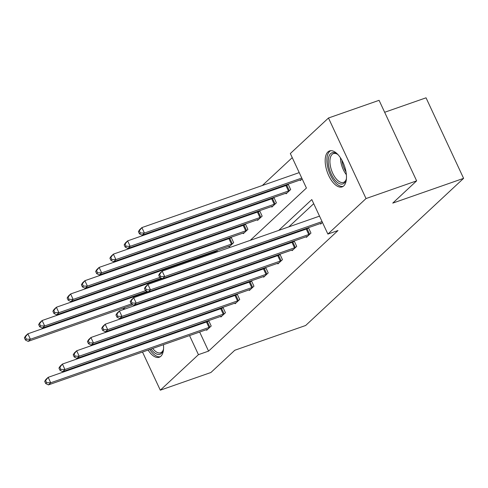 <?xml version="1.0" encoding="UTF-8"?>
<svg xmlns="http://www.w3.org/2000/svg" width="488" height="488" viewBox="0 0 488 488"><rect width="100%" height="100%" fill="white"/><g stroke="black" fill="none" stroke-linecap="round" stroke-linejoin="round"><path stroke-width="0.73" d="M343.747 185.891A19.044 9.113 70.7 0 1 342.112 186.892A19.044 9.113 70.7 0 1 327.924 173.765A19.044 9.113 70.7 0 1 327.912 151.933A19.044 9.113 70.7 0 1 329.546 150.932A19.044 9.113 70.7 0 1 343.735 164.066A19.044 9.113 70.7 0 1 343.747 185.891M163.45 344.705A19.044 9.113 70.7 0 1 160.857 356.258A19.044 9.113 70.7 0 1 159.222 357.259A19.044 9.113 70.7 0 1 148.096 350.067M144.808 343.558A19.044 9.113 70.7 0 1 144.594 342.997M142.716 335.994A19.044 9.113 70.7 0 1 142.624 335.39M142.545 327.759A19.044 9.113 70.7 0 1 142.667 327.082M153.378 323.337A19.044 9.113 70.7 0 1 153.903 323.794M158.594 329.809A19.044 9.113 70.7 0 1 158.893 330.339M161.784 336.988A19.044 9.113 70.7 0 1 161.967 337.562M384.654 112.277L426.042 97.813L463.6 178.352L305.653 325.49L234.795 350.25L210.907 372.503L160.302 390.186L142.502 352.025M122.805 309.776L125.056 307.489M138.214 295.234L139.306 294.215M152.463 281.96L153.561 280.942M292.245 157.642L262.343 185.495M249.185 197.75L248.093 198.775M234.935 211.029L233.844 212.048M220.686 224.303L219.594 225.322M206.436 237.577L205.338 238.595M192.18 250.856L191.089 251.875M177.931 264.13L176.839 265.149M250.265 240.346L306.421 188.039L290.329 153.537L328.473 118.004L366.03 198.549L327.887 234.075L311.801 199.574L278.691 230.415M366.03 198.549L416.636 180.859L379.078 100.321L328.473 118.004M139.434 345.437L139.178 344.888M136.109 338.306L135.853 337.757M132.785 331.175L132.529 330.626M129.454 324.038L129.198 323.495M126.13 316.907L125.873 316.358M306.129 236.778L306.397 237.351L310.966 233.093L308.44 227.676M307.403 228.604L308.379 227.695M277.629 263.331L277.892 263.898L282.461 259.647L279.935 254.23M278.904 255.157L279.874 254.248M249.124 289.878L249.392 290.451L253.961 286.194L251.436 280.777M250.399 281.704L251.375 280.795M220.625 316.431L220.887 316.999L225.456 312.747L222.931 307.33M221.9 308.257L222.87 307.349M313.717 203.679L288.817 226.877M275.659 239.132L274.561 240.151M261.403 252.406L260.311 253.424M247.154 265.679L246.062 266.704M232.904 278.959L231.812 279.978M218.654 292.233L217.556 293.251M204.399 305.506L203.307 306.525M193.016 317.78L193.272 318.329M196.341 324.916L196.597 325.459M199.665 332.047L208.559 351.122L338.007 230.537L327.887 234.075M206.369 329.705L206.637 330.278L211.206 326.021L208.681 320.604M207.644 321.531L208.62 320.622M234.874 303.152L235.143 303.725L239.706 299.473L237.18 294.05M236.149 294.978L237.125 294.075M263.374 276.604L263.642 277.178L268.211 272.92L265.685 267.503M264.649 268.43L265.625 267.522M291.879 250.051L292.147 250.625L296.71 246.373L294.185 240.95M293.154 241.877L294.13 240.974M320.378 223.504L320.647 224.077L322.446 222.4M416.636 180.859L392.748 203.112L463.6 178.352M208.559 351.122L198.439 354.66L160.302 390.186M179.004 306.726L180.102 305.708M193.26 293.447L194.352 292.428M207.51 280.173L208.602 279.154M221.759 266.899L222.851 265.881M236.009 253.626L237.107 252.607M169.592 292.788L169.848 293.337M172.917 299.919L173.173 300.468M176.241 307.056L176.497 307.599M182.896 321.317L183.153 321.866M186.221 328.448L186.477 328.997M189.545 335.585L198.439 354.66M265.533 242.67L264.441 243.689M251.283 255.944L250.191 256.962M237.034 269.217L235.942 270.236M222.784 282.497L221.686 283.516M208.529 295.771L207.437 296.789M194.279 309.044L193.187 310.063M179.712 289.25L179.968 289.799M183.037 296.381L183.293 296.93M302.145 178.864L300.346 180.542L300.077 179.968M288.14 184.141L290.665 189.558L286.096 193.815L285.828 193.242M287.103 185.068L288.079 184.165M273.884 197.414L276.409 202.837L271.846 207.089L271.578 206.516M272.853 198.348L273.829 197.439M259.634 210.694L262.16 216.111L257.591 220.362L257.329 219.795M258.603 211.621L259.573 210.712M245.385 223.968L247.91 229.384L243.341 233.642L243.073 233.069M244.348 224.895L245.324 223.986M231.135 237.241L233.661 242.658L229.092 246.916L228.823 246.342M230.098 238.168L231.074 237.266M215.849 251.448L216.825 250.539M217.483 251.802L216.879 250.515M203.228 265.082L202.977 264.533M188.978 278.355L188.722 277.806M44.701 381.372L45.713 383.55L46.628 382.696L45.616 380.524L44.701 381.372L45.884 379.457L48.172 377.334L50.709 382.775L209.01 327.454A2.44 0.439 155 0 0 209.834 327.125L210.182 326.972M46.628 382.696L50.709 382.775L48.422 384.898L206.729 329.577A2.44 0.439 155 0 1 207.418 329.376L207.662 329.321M45.616 380.524L48.172 377.334L206.473 322.013A2.44 0.439 155 0 0 207.296 321.683L208.864 320.994M45.713 383.55L48.422 384.898M24.4 337.836L25.413 340.014L26.328 339.166L25.315 336.988L24.4 337.836L25.583 335.921L27.871 333.798L30.409 339.239L28.121 341.368L132.919 304.744M147.919 291.842L27.871 333.798L25.315 336.988M131.351 303.963L30.409 339.239L26.328 339.166M28.121 341.368L25.413 340.014M58.95 368.098L59.969 370.276L60.878 369.422L59.865 367.244L58.95 368.098L60.14 366.183L62.421 364.054L64.959 369.495L223.26 314.174A2.44 0.439 155 0 0 224.084 313.851L224.437 313.699M60.878 369.422L64.959 369.495L62.678 371.624L220.979 316.303A2.44 0.439 155 0 1 221.668 316.102L221.912 316.047M59.865 367.244L62.421 364.054L220.722 308.733A2.44 0.439 155 0 0 221.546 308.41L223.114 307.721M59.969 370.276L62.678 371.624M73.2 354.825L74.219 356.996L75.134 356.149L74.115 353.971L73.2 354.825L74.389 352.909L76.671 350.78L79.209 356.222L237.516 300.901A2.44 0.439 155 0 0 238.333 300.577L238.687 300.425M75.134 356.149L79.209 356.222L76.927 358.351L235.228 303.03A2.44 0.439 155 0 1 235.917 302.828L236.161 302.774M74.115 353.971L76.671 350.78L234.978 295.46A2.44 0.439 155 0 0 235.796 295.136L237.363 294.447M74.219 356.996L76.927 358.351M38.65 324.563L39.668 326.74L40.577 325.886L39.565 323.709L38.65 324.563L39.839 322.647L42.12 320.518L44.658 325.966L42.377 328.089L147.169 291.47M162.169 278.569L42.12 320.518L39.565 323.709M145.601 290.689L44.658 325.966L40.577 325.886M42.377 328.089L39.668 326.74M52.899 311.289L53.918 313.467L54.833 312.613L53.814 310.435L52.899 311.289L54.089 309.374L56.37 307.245L58.908 312.686L56.626 314.815L161.418 278.197M217.062 250.911L215.495 251.601A2.44 0.439 -25 0 1 214.677 251.924L56.37 307.245L53.814 310.435M159.851 277.41L58.908 312.686L54.833 312.613M56.626 314.815L53.918 313.467M163.565 348.658A16.482 7.887 70.7 0 1 163.175 350.347A16.482 7.887 70.7 0 1 152.646 351.037A16.482 7.887 70.7 0 1 151.042 349.042M147.589 342.588A16.482 7.887 70.7 0 1 147.376 342.027M145.583 334.994A16.482 7.887 70.7 0 1 145.503 334.384M146.144 326.502A16.482 7.887 70.7 0 1 146.467 325.752M152.823 323.532A16.482 7.887 70.7 0 1 153.543 323.916M153.262 324.02A15.262 7.302 -109.3 0 0 152.14 323.77M149.169 324.807A15.262 7.302 -109.3 0 0 148.45 325.697M147.132 333.816A15.262 7.302 -109.3 0 0 147.199 334.433M148.938 341.478A15.262 7.302 -109.3 0 0 149.157 342.039M152.707 348.456A15.262 7.302 -109.3 0 0 153.799 349.768A15.262 7.302 -109.3 0 0 160.607 352.769A15.262 7.302 -109.3 0 0 163.352 349.707M149.779 349.481A18.922 9.052 -109.3 0 0 152.36 352.861A18.922 9.052 -109.3 0 0 160.278 356.728M144.375 326.484A18.922 9.052 -109.3 0 0 144.247 327.167M144.302 334.805A18.922 9.052 -109.3 0 0 144.393 335.409M146.272 342.411A18.922 9.052 -109.3 0 0 146.485 342.972M346.45 178.291A16.482 7.887 70.7 0 1 346.065 179.981A16.482 7.887 70.7 0 1 335.537 180.67A16.482 7.887 70.7 0 1 328.259 160.204A16.482 7.887 70.7 0 1 336.946 153.885A16.482 7.887 70.7 0 1 338.3 154.958M337.483 154.275A15.262 7.302 -109.3 0 0 333.426 153.586A15.262 7.302 -109.3 0 0 330.114 164.316A15.262 7.302 -109.3 0 0 336.69 179.401A15.262 7.302 -109.3 0 0 343.497 182.402A15.262 7.302 -109.3 0 0 346.242 179.34M330.699 150.694A18.922 9.052 -109.3 0 0 327.173 164.322A18.922 9.052 -109.3 0 0 335.25 182.494A18.922 9.052 -109.3 0 0 343.162 186.361M87.456 341.545L88.468 343.723L89.383 342.875L88.365 340.697L87.456 341.545L88.639 339.636L90.921 337.507L93.458 342.948L251.765 287.627A2.44 0.439 155 0 0 252.589 287.304L252.936 287.145M89.383 342.875L93.458 342.948L91.177 345.077L249.484 289.756A2.44 0.439 155 0 1 250.173 289.555L250.411 289.5M88.365 340.697L90.921 337.507L249.228 282.186A2.44 0.439 155 0 0 250.051 281.857L251.619 281.173M88.468 343.723L91.177 345.077M67.155 298.009L68.168 300.187L69.082 299.339L68.07 297.161L67.155 298.009L68.338 296.1L70.62 293.971L73.157 299.412L70.876 301.541L229.183 246.22A2.44 0.439 -25 0 1 229.872 246.019L230.11 245.964M231.318 237.638L229.75 238.327A2.44 0.439 -25 0 1 228.927 238.65L70.62 293.971L68.07 297.161M232.636 243.61L232.288 243.768A2.44 0.439 -25 0 1 231.464 244.091L73.157 299.412L69.082 299.339M70.876 301.541L68.168 300.187M101.705 328.272L102.718 330.449L103.633 329.595L102.62 327.424L101.705 328.272L102.889 326.356L105.176 324.233L107.714 329.675L266.015 274.354A2.44 0.439 155 0 0 266.838 274.024L267.186 273.872M103.633 329.595L107.714 329.675L105.426 331.797L263.733 276.476A2.44 0.439 155 0 1 264.423 276.275L264.667 276.22M102.62 327.424L105.176 324.233L263.477 268.912A2.44 0.439 155 0 0 264.301 268.583L265.868 267.894M102.718 330.449L105.426 331.797M81.404 284.736L82.417 286.913L83.332 286.066L82.319 283.888L81.404 284.736L82.588 282.82L84.875 280.698L87.413 286.139L85.126 288.268L243.433 232.947A2.44 0.439 -25 0 1 244.122 232.739L244.366 232.691M245.568 224.364L244 225.047A2.44 0.439 -25 0 1 243.176 225.377L84.875 280.698L82.319 283.888M246.885 230.336L246.538 230.489A2.44 0.439 -25 0 1 245.714 230.818L87.413 286.139L83.332 286.066M85.126 288.268L82.417 286.913M115.955 314.998L116.974 317.176L117.882 316.322L116.87 314.144L115.955 314.998L117.144 313.082L119.426 310.954L121.963 316.395L280.264 261.074A2.44 0.439 155 0 0 281.088 260.751L281.442 260.598M117.882 316.322L121.963 316.395L119.682 318.524L277.983 263.203A2.44 0.439 155 0 1 278.672 263.001L278.916 262.947M116.87 314.144L119.426 310.954L277.727 255.633A2.44 0.439 155 0 0 278.55 255.309L280.118 254.62M116.974 317.176L119.682 318.524M95.654 271.462L96.673 273.64L97.582 272.786L96.569 270.608L95.654 271.462L96.844 269.547L99.125 267.418L101.663 272.865L99.381 274.988L257.682 219.667A2.44 0.439 -25 0 1 258.372 219.466L258.616 219.411M259.817 211.084L258.25 211.774A2.44 0.439 -25 0 1 257.426 212.097L99.125 267.418L96.569 270.608M261.141 217.062L260.787 217.215A2.44 0.439 -25 0 1 259.964 217.544L101.663 272.865L97.582 272.786M99.381 274.988L96.673 273.64M130.204 301.724L131.223 303.896L132.138 303.048L131.119 300.87L130.204 301.724L131.394 299.809L133.675 297.68L136.213 303.121L294.52 247.8A2.44 0.439 155 0 0 295.338 247.477L295.691 247.325M132.138 303.048L136.213 303.121L133.932 305.25L292.233 249.929A2.44 0.439 155 0 1 292.922 249.728L293.166 249.673M131.119 300.87L133.675 297.68L291.983 242.359A2.44 0.439 155 0 0 292.8 242.036L294.368 241.346M131.223 303.896L133.932 305.25M109.904 258.189L110.922 260.366L111.837 259.512L110.819 257.335L109.904 258.189L111.093 256.273L113.375 254.144L115.912 259.586L113.631 261.714L271.932 206.394A2.44 0.439 -25 0 1 272.621 206.192L272.865 206.137M274.067 197.811L272.499 198.5A2.44 0.439 -25 0 1 271.682 198.823L113.375 254.144L110.819 257.335M275.391 203.789L275.037 203.941A2.44 0.439 -25 0 1 274.219 204.265L115.912 259.586L111.837 259.512M113.631 261.714L110.922 260.366M144.46 288.445L145.473 290.622L146.388 289.774L145.369 287.597L144.46 288.445L145.644 286.535L147.925 284.406L150.463 289.848L308.77 234.527A2.44 0.439 155 0 0 309.593 234.203L309.941 234.045M146.388 289.774L150.463 289.848L148.181 291.976L306.488 236.656A2.44 0.439 155 0 1 307.178 236.448L307.416 236.399M145.369 287.597L147.925 284.406L306.232 229.085A2.44 0.439 155 0 0 307.056 228.756L308.623 228.073M145.473 290.622L148.181 291.976M124.159 244.909L125.172 247.087L126.087 246.239L125.074 244.061L124.159 244.909L125.343 243L127.624 240.871L130.162 246.312L127.88 248.441L286.188 193.12A2.44 0.439 -25 0 1 286.877 192.919L287.115 192.864M288.323 184.537L286.755 185.226A2.44 0.439 -25 0 1 285.931 185.55L127.624 240.871L125.074 244.061M289.64 190.509L289.293 190.668A2.44 0.439 -25 0 1 288.469 190.991L130.162 246.312L126.087 246.239M127.88 248.441L125.172 247.087M158.71 275.171L159.722 277.349L160.637 276.495L159.625 274.323L158.71 275.171L159.893 273.256L162.181 271.133L164.718 276.574L322.062 221.582M160.637 276.495L164.718 276.574L162.431 278.697L320.738 223.376A2.44 0.439 155 0 1 321.427 223.175L321.671 223.12M159.625 274.323L162.181 271.133L319.524 216.141M159.722 277.349L162.431 278.697M138.409 231.635L139.422 233.813L140.337 232.965L139.324 230.787L138.409 231.635L139.592 229.72L141.88 227.597L144.417 233.038L142.13 235.167L300.437 179.846A2.44 0.439 -25 0 1 301.126 179.639L301.37 179.59M299.223 172.612L141.88 227.597L139.324 230.787M301.761 178.053L144.417 233.038L140.337 232.965M142.13 235.167L139.422 233.813M209.01 327.454L206.473 322.013M209.834 327.125L207.296 321.683M187.099 278.374L187.355 278.923M186.264 278.666L186.52 279.215M223.26 314.174L220.722 308.733M224.084 313.851L221.546 308.41M237.516 300.901L234.978 295.46M238.333 300.577L235.796 295.136M201.349 265.1L201.605 265.649M200.513 265.393L200.769 265.942M215.495 251.601L215.855 252.369M214.677 251.924L215.019 252.662M159.704 338.355A15.262 7.302 70.7 0 1 159.484 337.794M157.746 330.742A15.262 7.302 70.7 0 1 157.679 330.132M160.717 337.367A14.762 7.064 -109.3 0 0 160.93 337.928M346.376 174.704A15.262 7.302 70.7 0 1 340.471 157.819M341.917 160.216A14.762 7.064 -109.3 0 0 346.01 171.929M251.765 287.627L249.228 282.186M252.589 287.304L250.051 281.857M229.75 238.327L232.288 243.768M228.927 238.65L231.464 244.091M266.015 274.354L263.477 268.912M266.838 274.024L264.301 268.583M244 225.047L246.538 230.489M243.176 225.377L245.714 230.818M280.264 261.074L277.727 255.633M281.088 260.751L278.55 255.309M258.25 211.774L260.787 217.215M257.426 212.097L259.964 217.544M294.52 247.8L291.983 242.359M295.338 247.477L292.8 242.036M272.499 198.5L275.037 203.941M271.682 198.823L274.219 204.265M308.77 234.527L306.232 229.085M309.593 234.203L307.056 228.756M286.755 185.226L289.293 190.668M285.931 185.55L288.469 190.991"/></g></svg>
